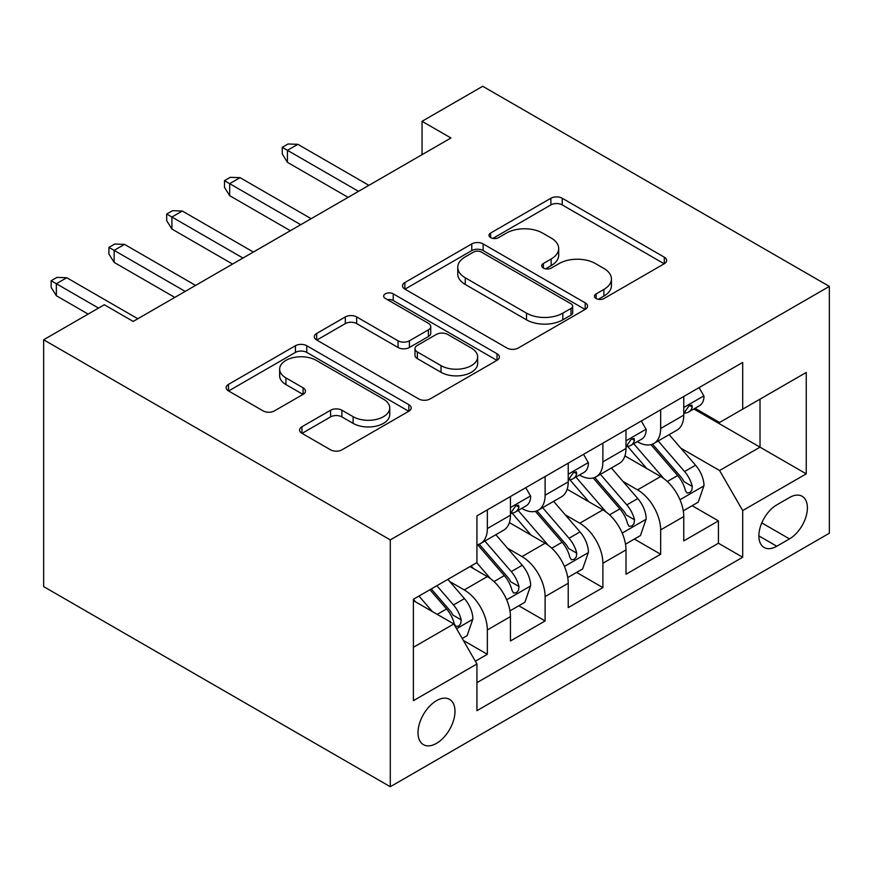 <?xml version="1.0" encoding="UTF-8"?>
<svg xmlns="http://www.w3.org/2000/svg" width="873" height="873" viewBox="0 0 873 873"><rect width="100%" height="100%" fill="white"/><g stroke="black" fill="none" stroke-linecap="round" stroke-linejoin="round"><path stroke-width="1.31" d="M596.117 298.511A5.609 3.241 0 0 0 604.051 298.511L664.298 263.722A8.021 4.627 0 0 0 666.656 260.449A8.021 4.627 0 0 0 664.298 257.175L562.234 198.247A8.021 4.627 0 0 0 550.885 198.247L490.637 233.026A5.609 3.241 0 0 0 488.989 235.317A5.609 3.241 0 0 0 490.637 237.609A5.609 3.241 0 0 0 498.581 237.609L506.373 233.113A25.666 14.819 0 0 1 542.668 233.113L551.169 238.023A25.666 14.819 0 0 1 558.687 248.499A25.666 14.819 0 0 1 551.169 258.975L543.377 263.471A5.609 3.241 0 0 0 541.729 265.763A5.609 3.241 0 0 0 543.377 268.055A5.609 3.241 0 0 0 551.31 268.055L559.113 263.559A25.666 14.819 0 0 1 595.408 263.559L603.909 268.469A25.666 14.819 0 0 1 611.427 278.945A25.666 14.819 0 0 1 603.909 289.421L596.117 293.928A5.609 3.241 0 0 0 594.469 296.22A5.609 3.241 0 0 0 596.117 298.511L596.117 293.928M436.5 743.36A26.146 15.092 120 0 0 453.578 720.323A26.146 15.092 120 0 0 449.573 699.371A26.146 15.092 120 0 0 436.5 700.67A26.146 15.092 120 0 0 419.422 723.706A26.146 15.092 120 0 0 423.427 744.658A26.146 15.092 120 0 0 436.5 743.36M301.949 426.766A8.021 4.627 0 0 0 299.592 430.04A8.021 4.627 0 0 0 301.949 433.314L330.583 449.846A8.021 4.627 0 0 0 341.921 449.846L408.837 411.216A8.021 4.627 0 0 0 411.183 407.942A8.021 4.627 0 0 0 408.837 404.668L306.761 345.73A8.021 4.627 0 0 0 295.423 345.73L228.508 384.371A8.021 4.627 0 0 0 226.162 387.645A8.021 4.627 0 0 0 228.508 390.918L263.1 410.888A8.021 4.627 0 0 0 274.438 410.888L303.084 394.356A8.021 4.627 0 0 0 305.43 391.082A8.021 4.627 0 0 0 303.084 387.808L285.929 377.9A21.454 12.386 0 0 1 279.644 369.148A21.454 12.386 0 0 1 292.881 357.701A21.454 12.386 0 0 1 316.266 360.385L383.465 399.179A21.454 12.386 0 0 1 389.74 407.942A21.454 12.386 0 0 1 376.503 419.378A21.454 12.386 0 0 1 353.129 416.694L341.921 410.234A8.021 4.627 0 0 0 330.583 410.234L301.949 426.766L301.949 433.314M829.35 286.399L482.714 86.274L422.052 121.303L450.948 137.978L133.198 321.428L104.313 304.753L43.65 339.772L390.286 539.896L829.35 286.399L829.35 533.228L390.286 786.726L390.286 539.896M506.94 348.021A8.021 4.627 0 0 0 518.278 348.021L585.194 309.391A8.021 4.627 0 0 0 587.551 306.117A8.021 4.627 0 0 0 585.194 302.844L483.129 243.916A8.021 4.627 0 0 0 471.78 243.916L404.865 282.546A8.021 4.627 0 0 0 402.518 285.82A8.021 4.627 0 0 0 404.865 289.094L506.94 348.021M387.547 299.723A5.609 3.241 0 0 1 393.243 300.508L393.243 293.841L497.021 353.751A8.021 4.627 0 0 1 499.367 357.035A8.021 4.627 0 0 1 497.021 360.309L430.105 398.939A8.021 4.627 0 0 1 418.756 398.939L316.692 340.001L316.692 333.453A8.021 4.627 0 0 0 314.335 336.727A8.021 4.627 0 0 0 316.692 340.001M316.692 333.453L345.326 316.921A8.021 4.627 0 0 1 356.664 316.921L398.066 340.819A8.021 4.627 0 0 0 409.404 340.819L428.403 329.852A8.021 4.627 0 0 0 430.749 326.578A8.021 4.627 0 0 0 428.403 323.305L385.309 298.424A5.609 3.241 0 0 1 383.662 296.133A5.609 3.241 0 0 1 387.121 293.142A5.609 3.241 0 0 1 393.243 293.841M475.349 661.221L487.341 654.303L463.367 640.466M449.726 581.56L464.229 589.93A32.683 18.868 60 0 1 487.341 629.957L510.443 616.611L510.443 640.968L545.112 620.954L518.824 605.775M507.497 548.2L521.999 556.581A32.683 18.868 60 0 1 545.112 596.597L568.225 583.262L568.225 607.608L602.883 587.594L576.595 572.415M565.268 514.852L579.77 523.222A32.683 18.868 60 0 1 602.883 563.249L625.996 549.903L625.996 574.259L660.654 554.246L660.654 529.889A32.683 18.868 -120 0 0 637.552 489.862L623.038 481.492M634.365 539.067L660.654 554.246M510.443 616.611A32.683 18.868 -120 0 0 487.341 576.584L470.012 566.577M568.225 583.262A32.683 18.868 -120 0 0 545.112 543.235L509.385 522.611M625.996 549.903A32.683 18.868 -120 0 0 602.883 509.876L567.155 489.251M789.487 497.545L776.774 504.878A25.328 14.623 120 0 0 760.23 527.194A25.328 14.623 120 0 0 764.115 547.491A25.328 14.623 120 0 0 776.774 546.236L789.487 538.903A25.328 14.623 120 0 0 806.03 516.576A25.328 14.623 120 0 0 802.156 496.29A25.328 14.623 120 0 0 789.487 497.545M413.387 647.297L453.829 623.955L476.942 663.982L476.942 710.677L742.694 557.247L742.694 510.552L719.581 470.525L680.809 448.144M476.942 663.982L413.387 700.67L413.387 599.271L476.942 562.583L476.942 515.878L742.694 362.448L742.694 409.153L806.237 372.455L806.237 473.853L742.694 510.552M521.705 508.37L521.999 508.544A32.683 18.868 60 0 0 538.346 510.159L561.448 496.824A32.683 18.868 -120 0 0 568.225 481.863L568.225 463.181M579.476 475.021L579.77 475.196A32.683 18.868 60 0 0 596.117 476.811L619.219 463.465A32.683 18.868 -120 0 0 625.996 448.504L625.996 429.832M476.942 682.653L718.424 543.235L718.424 520.886L683.766 540.9L683.766 516.554A32.683 18.868 -120 0 0 660.654 476.527L624.926 455.902M637.246 441.662L637.552 441.836A32.683 18.868 -120 0 0 653.888 443.451A32.683 18.868 -120 0 0 660.654 428.49L660.654 409.819M653.888 443.451L677.001 430.116A32.683 18.868 -120 0 0 683.766 415.155L683.766 396.473M487.341 509.876L487.341 528.558A32.683 18.868 60 0 1 480.576 543.519A32.683 18.868 60 0 1 476.942 544.839M480.576 543.519L503.677 530.173A32.683 18.868 -120 0 0 510.443 515.212L510.443 496.541M545.112 476.527L545.112 495.198A32.683 18.868 60 0 1 538.346 510.159M602.883 443.168L602.883 461.85A32.683 18.868 60 0 1 596.117 476.811M602.883 563.249L602.883 587.594M545.112 596.597L545.112 620.954M487.341 629.957L487.341 654.303M453.829 623.955L413.387 600.602M719.581 470.525L760.023 447.172L760.023 399.147L806.237 372.455M693.86 408.979L806.237 473.853M695.017 408.302L719.581 422.488L742.694 409.153M43.65 339.772L43.65 586.601L390.286 786.726M422.052 121.303L422.052 154.652M692.136 505.707L718.424 520.886M718.424 543.235L742.694 557.247M598.354 299.297L603.909 296.089A25.666 14.819 0 0 0 611.427 285.613L611.427 278.945M558.687 248.499L558.687 255.167A25.666 14.819 0 0 1 551.169 265.643L545.614 268.851M664.2 263.788L562.234 204.915A8.021 4.627 0 0 0 550.885 204.915L492.885 238.405M585.096 309.457L483.129 250.584A8.021 4.627 0 0 0 471.78 250.584L404.974 289.159M571.018 308.409A5.609 3.241 0 0 0 572.666 306.117A5.609 3.241 0 0 0 571.018 303.826L481.427 252.101A5.609 3.241 0 0 0 473.482 252.101L465.265 256.848A25.666 14.819 0 0 0 457.747 267.324A25.666 14.819 0 0 0 465.265 277.8L526.506 313.156A25.666 14.819 0 0 0 562.801 313.156L571.018 308.409L571.018 315.088A5.609 3.241 0 0 0 572.666 312.796L572.666 306.117M457.747 267.324L457.747 273.991A25.666 14.819 0 0 0 465.265 284.467L465.265 277.8M571.018 315.088L562.801 319.834A25.666 14.819 0 0 1 526.506 319.834L465.265 284.467M316.801 340.066L345.326 323.599L345.326 316.921M430.749 326.578L430.749 333.257A8.021 4.627 0 0 1 428.403 336.531L409.404 347.498A8.021 4.627 0 0 1 398.066 347.498L356.664 323.599A8.021 4.627 0 0 0 345.326 323.599M393.243 300.508L496.912 360.363M441.018 365.623A21.454 12.386 0 0 0 464.403 368.308A21.454 12.386 0 0 0 477.64 356.871A21.454 12.386 0 0 0 471.355 348.109L447.685 334.435A8.021 4.627 0 0 0 436.336 334.435L417.349 345.402A8.021 4.627 0 0 0 414.991 348.676A8.021 4.627 0 0 0 417.349 351.95L441.018 365.623L441.018 372.291A21.454 12.386 0 0 0 464.403 374.975A21.454 12.386 0 0 0 477.64 363.539L477.64 356.871M414.991 348.676L414.991 355.355A8.021 4.627 0 0 0 417.349 358.628L417.349 351.95M441.018 372.291L417.349 358.628M389.74 407.942L389.74 414.61A21.454 12.386 0 0 1 376.503 426.057A21.454 12.386 0 0 1 353.129 423.372L341.921 416.901A8.021 4.627 0 0 0 330.583 416.901L302.047 433.379M279.644 369.148L279.644 375.816A21.454 12.386 0 0 0 285.929 384.567L285.929 377.9M302.975 394.41L285.929 384.567M408.728 411.27L306.761 352.408A8.021 4.627 0 0 0 295.423 352.408L228.617 390.973M683.275 510.825L698.204 502.204L703.987 485.53A21.65 12.506 -120 0 0 695.552 465.2L669.155 434.645M663.862 478.633L633.7 443.713M646.697 468.463L629.193 448.198A51.878 29.955 -120 0 0 627.578 446.387M650.942 444.63L677.644 475.545A21.65 12.506 60 0 1 685.36 490.451L686.931 493.027L689.866 492.612L691.82 490.233L692.289 486.457A21.65 12.506 -120 0 0 684.574 471.54L658.177 440.974M652.513 444.128L681.202 477.335A11.033 6.373 60 0 1 683.985 481.656L692.289 486.457M699.077 387.634L703.987 396.135A21.65 12.506 60 0 1 699.502 405.716L688.524 412.056A21.65 12.506 -120 0 0 692.289 407.069L691.842 405.148L689.135 405.683L685.36 411.074A21.65 12.506 60 0 1 683.766 414.151M684.487 413.071L684.574 413.071A21.65 12.506 -120 0 0 688.524 412.056M358.508 191.34L287.446 150.32L287.446 162.323L282.252 153.986L282.252 147.319L287.446 150.32L297.846 144.318L368.908 185.338M287.446 162.323L348.109 197.353M282.252 147.319L288.025 143.98L297.846 144.318M625.505 544.185L640.433 535.564L646.206 518.889A21.65 12.506 -120 0 0 637.781 498.559L611.384 467.993M606.091 511.993L575.929 477.062M588.926 501.822L571.422 481.547A51.878 29.955 -120 0 0 569.807 479.746M593.171 477.989L619.874 508.894A21.65 12.506 60 0 1 627.589 523.811L629.16 526.375L632.085 525.961L634.049 523.582L634.518 519.806A21.65 12.506 -120 0 0 626.803 504.889L600.406 474.334M594.742 477.476L623.431 510.694A11.033 6.373 60 0 1 626.214 515.005L634.518 519.806M567.734 577.533L582.662 568.923L588.435 552.238A21.65 12.506 -120 0 0 580.01 531.908L553.613 501.353M548.32 545.352L518.158 510.421M531.155 535.171L513.64 514.906A51.878 29.955 -120 0 0 512.036 513.095M535.4 511.338L562.103 542.253A21.65 12.506 60 0 1 569.818 557.16L571.389 559.735L574.314 559.32L576.278 556.941L576.747 553.166A21.65 12.506 -120 0 0 569.032 538.248L542.635 507.682M536.971 510.836L565.66 544.054A11.033 6.373 60 0 1 568.432 548.364L576.747 553.166M509.963 610.893L524.891 602.272L530.664 585.597A21.65 12.506 -120 0 0 522.24 565.268L495.842 534.702M490.55 578.701L476.734 562.703M473.384 568.53L471.136 565.933M477.629 544.697L504.321 575.602A21.65 12.506 60 0 1 512.047 590.519L513.619 593.083L516.543 592.669L518.507 590.29L518.977 586.514A21.65 12.506 -120 0 0 511.262 571.597L484.864 541.042M479.201 544.185L507.89 577.402A11.033 6.373 60 0 1 510.661 581.713L518.977 586.514M462.21 638.458L467.12 635.631L472.893 618.946A21.65 12.506 -120 0 0 464.458 598.616L447.849 579.377M432.331 611.537L418.953 596.052M415.613 601.89L413.387 599.315M429.931 589.722L446.55 608.961A21.65 12.506 60 0 1 454.276 623.879L455.848 626.443L458.772 626.028L460.737 623.649L461.206 619.874A21.65 12.506 -120 0 0 453.491 604.956L436.871 585.718M431.273 588.948L450.108 610.762A11.033 6.373 60 0 1 452.891 615.072L461.206 619.874M641.306 420.993L646.206 429.494A21.65 12.506 60 0 1 641.731 439.075L630.753 445.416A21.65 12.506 -120 0 0 634.518 440.429L634.071 438.497L631.365 439.043L627.589 444.422A21.65 12.506 60 0 1 625.996 447.511M626.716 446.419L626.803 446.419A21.65 12.506 -120 0 0 630.753 445.416M300.738 224.699L229.675 183.668L229.675 195.683L224.481 187.346L224.481 180.667L229.675 183.668L240.075 177.666L311.137 218.697M229.675 195.683L290.338 230.701M224.481 180.667L230.254 177.339L240.075 177.666M583.535 454.342L588.435 462.843A21.65 12.506 60 0 1 583.961 472.424L572.983 478.764A21.65 12.506 -120 0 0 576.747 473.777L576.289 471.856L573.583 472.391L569.818 477.782A21.65 12.506 60 0 1 568.225 480.859M568.945 479.779L569.032 479.779A21.65 12.506 -120 0 0 572.983 478.764M242.967 258.048L171.905 217.028L171.905 229.032L166.699 220.694L166.699 214.027L171.905 217.028L182.304 211.026L253.366 252.046M171.905 229.032L232.567 264.061M166.699 214.027L172.483 210.688L182.304 211.026M525.753 487.701L530.664 496.202A21.65 12.506 60 0 1 526.179 505.783L515.212 512.124A21.65 12.506 -120 0 0 518.977 507.137L518.518 505.216L515.812 505.751L512.047 511.131A21.65 12.506 60 0 1 510.443 514.219M511.174 513.138L511.262 513.138A21.65 12.506 -120 0 0 515.212 512.124M185.196 291.407L114.134 250.376L114.134 262.391L108.929 254.054L108.929 247.375L114.134 250.376L124.533 244.375L195.585 285.406M114.134 262.391L174.796 297.409M108.929 247.375L114.712 244.047L124.533 244.375M98.529 308.082L56.363 283.736L56.363 295.74L51.158 287.403L51.158 280.735L56.363 283.736L66.763 277.734L137.814 318.754M56.363 295.74L88.129 314.084M51.158 280.735L56.941 277.396L66.763 277.734M464.229 589.93L487.341 576.584M521.999 556.581L545.112 543.235M579.77 523.222L602.883 509.876M637.552 489.862L660.654 476.527M660.654 428.49L683.766 415.155M487.341 528.558L510.443 515.212M545.112 495.198L568.225 481.863M602.883 461.85L625.996 448.504M660.654 529.889L683.766 516.554M761.78 522.905L789.487 538.903M758.866 535.902L776.774 546.236M603.909 296.089L603.909 289.421M543.377 268.055L543.377 263.471M551.169 265.643L551.169 258.975M490.637 237.609L490.637 233.026M550.885 204.915L550.885 198.247M562.234 204.915L562.234 198.247M664.298 263.722L664.298 257.175M404.865 289.094L404.865 282.546M471.78 250.584L471.78 243.916M483.129 250.584L483.129 243.916M585.194 309.391L585.194 302.844M526.506 319.834L526.506 313.156M562.801 319.834L562.801 313.156M356.664 323.599L356.664 316.921M398.066 347.498L398.066 340.819M409.404 347.498L409.404 340.819M428.403 336.531L428.403 329.852M497.021 360.309L497.021 353.751M330.583 416.901L330.583 410.234M341.921 416.901L341.921 410.234M353.129 423.372L353.129 416.694M303.084 394.356L303.084 387.808M228.508 390.918L228.508 384.371M295.423 352.408L295.423 345.73M306.761 352.408L306.761 345.73M408.837 411.216L408.837 404.668M679.98 499.727L703.845 485.945M684.574 471.54L695.552 465.2M667.31 481.503L677.644 475.545M703.845 395.895L683.766 407.484M689.495 405.454L692.289 407.069M622.209 533.076L646.064 519.304M626.803 504.889L637.781 498.559M609.54 514.863L619.874 508.894M564.427 566.435L588.293 552.653M569.032 538.248L580.01 531.908M551.769 548.211L562.103 542.253M506.656 599.784L530.522 586.012M511.262 571.597L522.24 565.268M493.998 581.571L504.321 575.602M456.579 628.702L472.751 619.361M453.491 604.956L464.458 598.616M437.209 614.352L446.55 608.961M646.064 429.243L625.996 440.832M631.725 438.813L634.518 440.429M588.293 462.603L568.225 474.192M573.954 472.162L576.747 473.777M530.522 495.951L510.443 507.54M516.183 505.522L518.977 507.137"/></g></svg>
